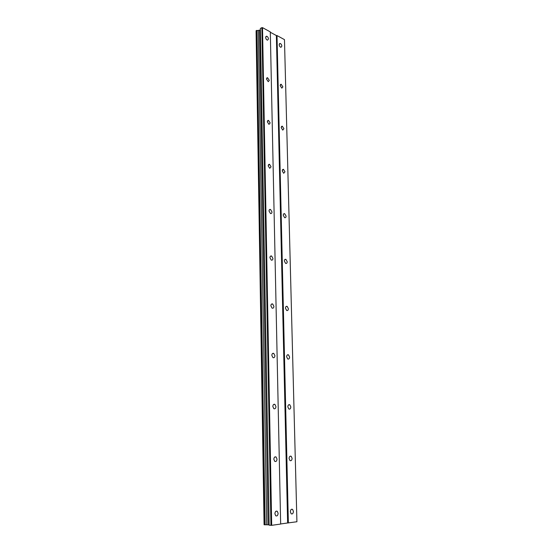<?xml version="1.0" encoding="UTF-8"?>
<svg xmlns="http://www.w3.org/2000/svg" width="553" height="553" viewBox="0 0 553 553"><rect width="100%" height="100%" fill="white"/><g stroke="black" fill="none" stroke-linecap="round" stroke-linejoin="round"><path stroke-width="0.83" d="M281.85 46.106C281.664 44.662 281.062 43.77 280.053 43.438L279.154 44.662C279.341 46.106 279.942 46.998 280.952 47.33L281.85 46.106M293.422 511.394L292.578 509.375C291.3 508.884 290.553 509.686 290.346 511.781L291.182 513.806C292.468 514.297 293.214 513.495 293.422 511.394M292.102 458.347L291.175 456.266C289.952 455.824 289.254 456.571 289.067 458.499L289.986 460.587C291.217 461.029 291.922 460.283 292.102 458.347M290.823 406.932L289.807 404.775C288.645 404.388 287.982 405.086 287.83 406.863L288.839 409.013C290.014 409.407 290.671 408.708 290.823 406.932M289.585 357.065L288.472 354.839C287.373 354.508 286.758 355.157 286.634 356.782L287.74 359.008C288.846 359.339 289.461 358.697 289.585 357.065M288.383 308.678L287.166 306.383C286.136 306.106 285.569 306.715 285.466 308.201L286.675 310.496C287.712 310.772 288.279 310.171 288.383 308.678M287.214 261.714L285.894 259.35C284.94 259.129 284.422 259.696 284.339 261.051L285.652 263.415C286.613 263.636 287.131 263.069 287.214 261.714M286.081 216.099L284.657 213.672C283.772 213.499 283.302 214.032 283.24 215.262L284.657 217.695C285.542 217.868 286.019 217.336 286.081 216.099M284.975 171.789L283.447 169.294L282.175 170.787L283.696 173.283L284.975 171.789M283.903 128.718L282.279 126.167L281.138 127.563L282.756 130.114L283.903 128.718M282.866 86.842L281.145 84.229L280.129 85.535L281.843 88.148L282.866 86.842M268.461 38.945C268.26 37.466 267.638 36.553 266.581 36.215L265.654 37.445C265.848 38.931 266.47 39.837 267.528 40.182L268.461 38.945M278.118 513.329L277.274 511.283C275.933 510.751 275.145 511.573 274.903 513.737L275.747 515.783C277.094 516.315 277.882 515.5 278.118 513.329M277.018 459.108L276.085 456.985C274.8 456.515 274.053 457.269 273.846 459.26L274.772 461.375C276.065 461.859 276.811 461.098 277.018 459.108M275.947 406.579L274.917 404.388C273.694 403.966 272.995 404.672 272.823 406.503L273.846 408.688C275.076 409.109 275.774 408.404 275.947 406.579M274.91 355.669L273.776 353.402C272.622 353.042 271.972 353.699 271.827 355.372L272.954 357.639C274.115 357.998 274.765 357.342 274.91 355.669M273.901 306.3L272.664 303.963C271.585 303.666 270.984 304.281 270.866 305.802L272.104 308.139C273.189 308.443 273.79 307.827 273.901 306.3M272.926 258.41L271.571 255.998C270.576 255.763 270.03 256.336 269.933 257.719L271.281 260.131C272.29 260.373 272.836 259.799 272.926 258.41M271.979 211.93L270.514 209.449C269.594 209.269 269.097 209.808 269.028 211.059L270.493 213.548C271.412 213.728 271.91 213.195 271.979 211.93M271.06 166.806L269.484 164.255L268.15 165.762L269.726 168.312L271.06 166.806M270.168 122.966L268.481 120.347L267.293 121.764L268.972 124.377L270.168 122.966M269.304 80.365L267.514 77.69L266.463 79.01L268.246 81.685L269.304 80.365M288.362 522.965L277.005 35.558L284.47 39.629L296.92 521.749L287.629 522.979L276.376 35.551L270.306 32.247M264.106 524.562L256.115 31.556M269.145 524.825L264.106 524.735L256.101 30.857L260.394 29.966M261.88 27.65L260.373 28.438L269.152 525.198L271.689 525.329L262.523 27.65L261.88 27.65L270.935 525.35M271.689 525.329L280.654 524.057L270.299 31.894L262.523 27.65M277.005 35.558L276.376 35.551M287.629 522.979L280.654 523.967M268.129 524.742L259.537 30.408M256.087 31.569L264.071 524.555M266.705 524.776L258.313 30.408M265.122 524.818L256.965 30.408M256.108 30.664L264.12 524.776M264.7 524.825L256.599 30.408M280.053 43.438L279.355 43.784M292.578 509.375L291.417 509.299M291.175 456.266L289.979 456.266M289.807 404.775L288.597 404.851M288.472 354.839L287.263 354.985M287.166 306.383L285.991 306.597M285.894 259.35L284.774 259.613M284.657 213.672L283.606 213.976M283.447 169.294L282.479 169.626M282.279 126.167L281.401 126.506M281.145 84.229L280.357 84.581M266.581 36.215L265.848 36.588M277.274 511.283L276.023 511.2M276.085 456.985L274.793 456.985M274.917 404.388L273.604 404.471M273.776 353.402L272.47 353.567M272.664 303.963L271.392 304.198M271.571 255.998L270.369 256.288M270.514 209.449L269.387 209.787M269.484 164.255L268.447 164.614M268.481 120.347L267.548 120.727M267.514 77.69L266.684 78.07"/></g></svg>
